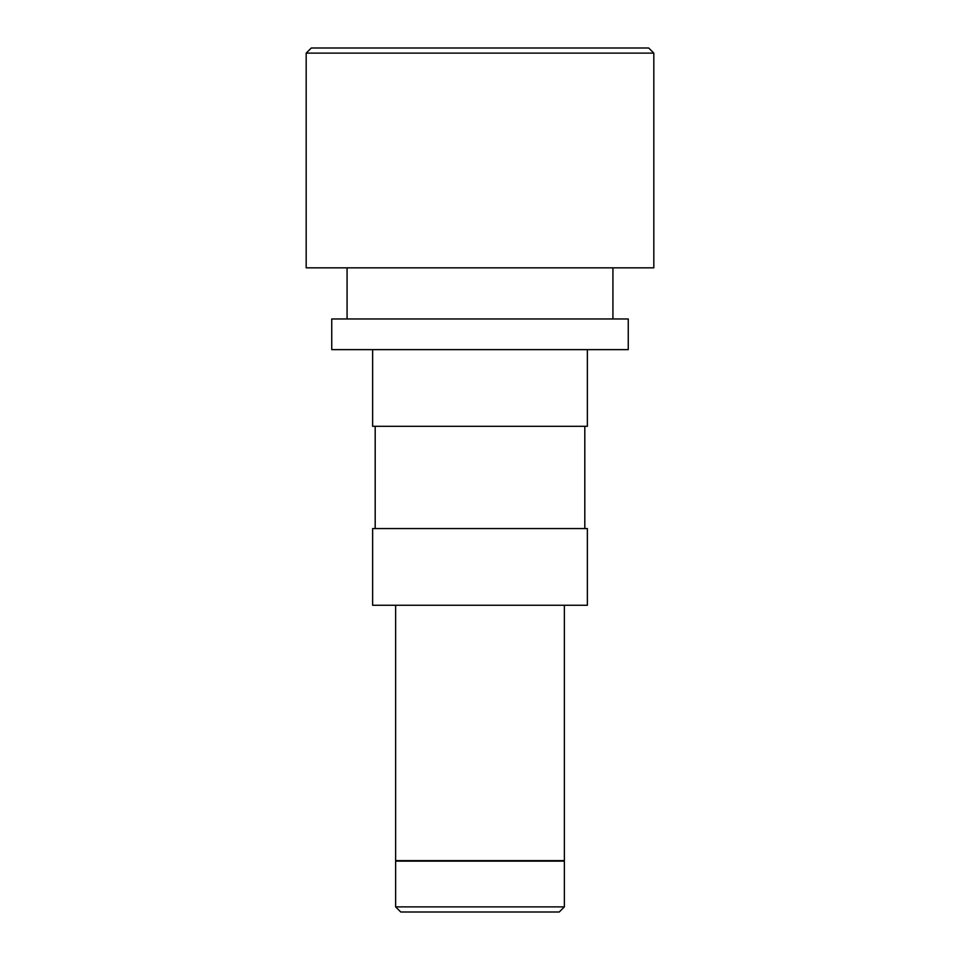 <?xml version="1.0" encoding="UTF-8"?>
<svg xmlns="http://www.w3.org/2000/svg" width="960" height="960" viewBox="0 0 960 960"><rect width="100%" height="100%" fill="white"/><g stroke="black" fill="none" stroke-linecap="round" stroke-linejoin="round"><path stroke-width="1.44" d="M587.364 605.256L372.636 605.256L372.636 528.564L587.364 528.564L587.364 605.256M306.18 267.84L653.82 267.84L653.82 53.112L306.18 53.112L306.18 267.84M331.74 318.96L628.26 318.96L628.26 349.632L331.74 349.632L331.74 318.96M372.636 349.632L372.636 426.324L587.364 426.324L587.364 349.632M653.82 53.112L648.708 48L311.292 48L306.18 53.112M400.752 912L559.248 912L564.36 906.888L395.64 906.888L400.752 912M564.36 906.888L564.36 861.132L395.64 861.132L395.64 906.888M395.64 605.256L395.64 860.616L564.36 860.616L564.36 605.256M612.924 318.96L612.924 267.84M347.076 318.96L347.076 267.84M584.808 528.564L584.808 426.324M375.192 528.564L375.192 426.324"/></g></svg>
